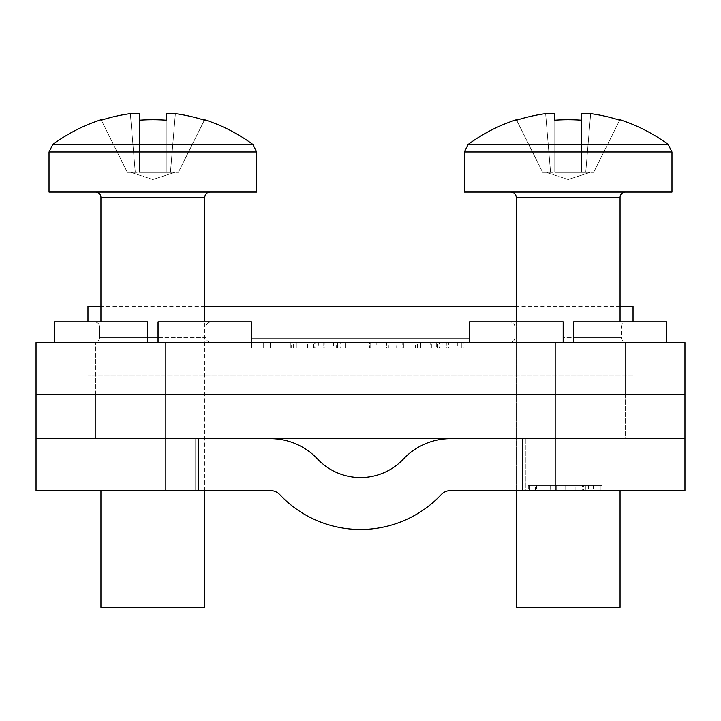<?xml version="1.0" encoding="UTF-8"?>
<svg xmlns="http://www.w3.org/2000/svg" width="721" height="721" viewBox="0 0 721 721"><rect width="100%" height="100%" fill="white"/><g stroke="black" fill="none" stroke-linecap="round" stroke-linejoin="round"><path stroke-width="0.54" stroke-dasharray="3.6 2.7" d="M152.852 342.61L209.955 342.61L152.852 342.61M152.852 394.522L209.955 394.522L152.852 394.522M568.148 342.61L511.045 342.61L568.148 342.61M568.148 394.522L511.045 394.522L568.148 394.522M555.17 342.61L555.17 394.522L684.95 394.522L684.95 342.61L36.05 342.61L87.962 342.61L36.05 342.61L36.05 394.522L555.17 394.522L165.83 394.522L165.83 342.61M633.038 342.61L87.962 342.61L87.962 338.906L87.962 342.61L633.038 342.61L633.038 394.522L87.962 394.522L87.962 342.61L87.962 394.522L684.95 394.522L633.038 394.522L633.038 342.61M460.016 342.61L430.716 342.61L463.991 342.61L460.016 342.61L460.016 347.801L446.84 347.801L446.84 342.61M414.079 342.61L420.731 342.61L414.079 342.61L414.079 347.801L414.079 342.61L414.079 347.801L420.731 347.801L420.731 342.61L420.731 347.801L415.404 347.801L415.404 342.61M388.358 342.61L369.485 342.61L402.76 342.61L388.358 342.61L388.358 347.801L378.029 347.801L378.029 342.61M378.029 347.801L403.427 347.801L369.485 347.801L369.485 342.61L370.179 342.61L370.179 347.801L382.148 347.801L382.148 342.61M364.826 342.61L345.521 342.61L364.826 342.61L364.826 347.801L345.521 347.801L345.521 342.61L345.521 347.801L364.826 347.801L364.826 342.61M336.229 342.61L306.921 342.61L340.204 342.61L336.229 342.61L336.229 347.801L323.053 347.801L323.053 342.61M290.284 342.61L296.944 342.61L290.284 342.61L290.284 347.801L290.284 342.61L290.284 347.801L296.944 347.801L296.944 342.61L296.944 347.801L291.617 347.801L291.617 342.61M266.031 342.61L251.683 342.61L266.031 342.61L266.031 347.801L270.321 347.801L270.321 342.61L270.321 347.801L263.661 347.801L263.661 342.61L263.661 347.801L251.683 347.801L251.683 342.61L251.683 347.801L266.031 347.801M684.95 394.522L684.95 342.61L684.95 394.522L555.17 394.522L555.17 438.647L684.95 438.647L684.95 394.522M633.038 306.272L633.038 321.845M87.962 306.272L87.962 321.845M165.83 490.559L165.83 438.647L198.275 438.647L198.275 490.559L36.05 490.559L36.05 438.647L165.83 438.647L36.05 438.647L36.05 342.61L36.05 394.522L165.83 394.522L165.83 438.647L555.17 438.647L555.17 490.559L684.95 490.559L684.95 438.647L522.725 438.647L522.725 490.559L555.17 490.559M446.84 347.801L430.716 347.801L430.716 342.61M430.716 347.801L437.368 347.801L437.368 342.61M437.368 347.801L446.885 347.801L446.885 342.61M446.885 347.801L457.339 347.801L457.339 342.61M457.339 347.801L446.912 347.801L446.912 342.61M446.912 347.801L438.035 347.801L438.035 342.61M438.035 347.801L431.383 347.801L431.383 342.61M431.383 347.801L436.701 347.801L436.701 342.61M436.701 347.801L461.332 347.801L461.332 342.61L461.332 347.801L442.144 347.801L442.144 342.61M442.144 347.801L439.504 347.801L439.504 342.61M439.504 347.801L448.759 347.801L448.759 342.61M448.759 347.801L463.991 347.801L463.991 342.61M463.991 347.801L460.016 347.801M417.387 347.801L414.079 347.801L417.387 347.801L417.387 342.61M415.404 347.801L414.079 347.801M403.427 347.801L403.427 342.61L403.427 347.801M369.485 347.801L370.179 347.801L369.485 347.801L369.485 342.61M382.148 347.801L396.108 347.801L396.108 342.61M396.108 347.801L386.645 347.801L386.645 342.61M386.645 347.801L376.804 347.801L376.804 342.61M376.804 347.801L370.152 347.801L370.152 342.61M370.152 347.801L386.789 347.801L386.789 342.61M386.789 347.801L402.76 347.801L402.76 342.61M402.76 347.801L388.358 347.801M323.053 347.801L306.921 347.801L306.921 342.61M306.921 347.801L313.581 347.801L313.581 342.61M313.581 347.801L323.098 347.801L323.098 342.61M323.098 347.801L333.544 347.801L333.544 342.61M333.544 347.801L323.125 347.801L323.125 342.61M323.125 347.801L314.248 347.801L314.248 342.61M314.248 347.801L307.588 347.801L307.588 342.61M307.588 347.801L312.914 347.801L312.914 342.61M312.914 347.801L337.536 347.801L337.536 342.61L337.536 347.801L318.349 347.801L318.349 342.61M318.349 347.801L315.708 347.801L315.708 342.61M315.708 347.801L324.964 347.801L324.964 342.61M324.964 347.801L340.204 347.801L340.204 342.61M340.204 347.801L336.229 347.801M293.591 347.801L290.284 347.801L293.591 347.801L293.591 342.61M291.617 347.801L290.284 347.801M209.955 394.522L209.955 438.647L95.749 438.647L209.955 438.647L95.749 438.647L209.955 438.647L209.955 394.522L95.749 394.522L95.749 438.647L95.749 394.522L209.955 394.522L95.749 394.522L209.955 394.522L209.955 342.61L209.955 394.522M625.251 394.522L625.251 438.647L511.045 438.647L625.251 438.647L511.045 438.647L625.251 438.647L625.251 394.522L511.045 394.522L511.045 438.647L511.045 394.522L625.251 394.522L511.045 394.522L625.251 394.522L625.251 342.61L625.251 394.522M525.321 438.647L525.321 490.559L610.975 490.559L525.321 490.559L610.975 490.559L525.321 490.559L525.321 438.647L610.975 438.647L610.975 490.559L610.975 438.647L525.321 438.647M110.025 438.647L110.025 490.559L195.679 490.559L110.025 490.559L195.679 490.559L110.025 490.559L110.025 438.647L195.679 438.647L195.679 490.559L195.679 438.647L110.025 438.647M559.027 490.559L550.646 490.559L559.027 490.559L559.027 485.368L559.027 490.559M601.891 490.559L529.214 490.559L601.891 490.559L565.057 490.559L601.891 490.559L601.891 485.368L565.057 485.368L565.057 490.559L528.286 490.559L565.057 490.559L565.057 485.368L601.891 485.368L601.891 490.559L601.891 485.368L529.214 485.368L529.214 490.559L546.915 490.559L529.214 490.559L529.214 485.368L585.849 485.368L585.849 490.559M198.275 490.559L198.275 438.647L270.348 438.647L198.275 438.647L198.275 490.559L270.348 490.559A12.978 12.978 0 0 1 279.802 494.633A110.854 110.854 0 0 0 441.198 494.633A12.978 12.978 0 0 1 450.652 490.559L522.725 490.559L522.725 438.647L522.725 490.559M546.915 490.559L600.963 490.559L546.915 490.559L546.915 485.368L546.915 490.559L546.915 485.368L556.233 485.368L556.233 490.559L582.415 490.559L556.233 490.559L556.233 485.368L600.963 485.368L600.963 490.559L600.963 485.368L556.233 485.368L556.233 490.559L556.233 485.368L546.915 485.368L546.915 490.559M450.652 438.647L522.725 438.647L450.652 438.647A64.89 64.89 0 0 0 403.409 459.043A58.942 58.942 0 0 1 317.591 459.043A64.89 64.89 0 0 0 270.348 438.647M535.288 485.368L565.057 485.368L528.286 485.368L535.288 485.368L535.288 490.559M528.286 485.368L528.286 490.559M593.509 485.368L565.084 485.368L593.509 485.368L593.509 490.559L565.084 490.559L593.509 490.559M536.667 485.368L565.084 485.368L536.667 485.368L536.667 490.559L565.084 490.559L536.667 490.559M588.525 485.368L588.525 490.559M565.084 485.368L565.084 490.559L565.084 485.368M585.849 485.368L575.133 485.368L575.133 490.559M575.133 485.368L583.722 485.368L583.722 490.559M583.722 485.368L601.891 485.368M550.646 485.368L550.646 490.559L550.646 485.368L559.027 485.368L550.646 485.368M529.214 485.368L529.214 490.559L529.214 485.368L546.915 485.368L529.214 485.368M582.415 485.368L556.233 485.368L582.415 485.368L582.415 490.559M556.233 485.368L556.233 490.559M157.908 342.61L251.485 342.61L157.908 342.61L157.908 321.845L54.219 321.845L147.526 321.845L147.526 342.61L54.219 342.61L147.526 342.61M251.485 342.61L54.219 342.61L54.219 321.845L251.485 321.845L251.485 342.61L54.219 342.61M157.962 342.61L157.971 337.419L206.062 337.419C206.341 340.537 208.072 342.268 211.253 342.61L94.451 342.61L211.253 342.61C208.072 342.268 206.341 340.537 206.062 337.419L99.642 337.419L147.589 337.419L147.58 342.61M147.589 337.419L147.526 321.845M157.908 321.845L157.971 337.419M157.962 321.845L147.58 321.845M573.565 342.61L666.781 342.61L573.565 342.61L573.565 321.845L469.515 321.845L563.182 321.845L563.182 342.61L469.515 342.61L563.182 342.61M666.781 342.61L469.515 342.61L469.515 321.845L666.781 321.845L666.781 342.61L469.515 342.61M573.474 342.61L509.747 342.61L563.092 342.61L563.092 321.845L563.092 342.61L509.747 342.61L626.549 342.61L573.474 342.61L573.465 337.419L621.358 337.419L563.083 337.419M573.565 321.845L573.465 337.419L621.358 337.419L563.074 337.419M573.474 321.845L509.747 321.845L573.474 321.845M158.052 337.419L99.642 337.419L147.67 337.419L147.67 342.61M147.67 337.419L147.679 321.845L94.451 321.845L158.052 321.845M554.782 120.209L554.782 172.337L554.782 113.639L554.782 172.337L554.782 120.209L554.782 172.337L568.148 172.337L550.565 172.337L554.782 172.337L554.782 113.639L545.626 113.639A168.182 168.182 0 0 0 516.633 120.209A168.182 168.182 0 0 1 545.626 113.639L554.782 113.639L554.782 172.337L581.514 172.337L554.782 172.337L581.514 172.337L581.514 113.639L581.514 120.209L581.514 113.639L590.67 113.639L581.514 113.639L581.514 172.337L593.671 172.337L585.731 172.337L590.67 113.639A168.182 168.182 0 0 1 619.663 120.209A168.182 168.182 0 0 0 590.67 113.639L585.731 172.337L590.238 172.337L554.782 172.337L585.731 172.337L581.514 172.337L581.514 120.209A166.803 149.274 180 0 0 554.782 120.209A166.803 149.274 180 0 1 581.514 120.209L581.514 172.337L554.782 172.337L554.782 113.639L545.626 113.639L550.565 172.337L546.058 172.337L550.565 172.337L545.626 113.639A168.182 168.182 0 0 0 516.633 120.209L542.625 172.337L550.565 172.337L542.625 172.337L550.565 172.337L542.625 172.337L516.633 120.209M568.148 192.065L671.972 192.065L464.324 192.065L625.251 192.065L464.324 192.065L464.324 151.969L671.972 151.969L464.324 151.969L671.972 151.969L671.972 192.065L568.148 192.065M516.398 119.731A168.714 168.714 0 0 0 468.127 144.443L668.169 144.443A168.714 168.714 0 0 0 619.898 119.731L619.663 120.209L619.898 119.731M568.148 607.361L620.06 607.361L516.236 607.361L568.148 607.361L516.236 607.361L516.236 197.257L620.06 197.257L568.148 197.257L620.06 197.257L620.06 607.361L568.148 607.361M619.663 120.209L593.671 172.337L585.731 172.337L590.67 113.639A168.182 168.182 0 0 1 619.663 120.209L593.671 172.337L619.663 120.209L593.671 172.337L585.731 172.337L590.238 172.337L585.731 172.337L590.67 113.639L581.514 113.639L581.514 172.337L581.514 120.209M545.626 113.639L550.565 172.337L545.626 113.639M550.565 172.337L546.058 172.337L550.565 172.337M139.486 120.209L139.486 172.337L139.486 113.639L139.486 172.337L139.486 120.209L139.486 172.337L152.852 172.337L135.269 172.337L139.486 172.337L139.486 113.639L130.33 113.639A168.182 168.182 0 0 0 101.337 120.209A168.182 168.182 0 0 1 130.33 113.639L139.486 113.639L139.486 172.337L166.218 172.337L139.486 172.337L166.218 172.337L166.218 113.639L166.218 120.209L166.218 113.639L175.374 113.639L166.218 113.639L166.218 172.337L178.375 172.337L170.435 172.337L175.374 113.639A168.182 168.182 0 0 1 204.367 120.209A168.182 168.182 0 0 0 175.374 113.639L170.435 172.337L174.942 172.337L139.486 172.337L170.435 172.337L166.218 172.337L166.218 120.209A166.803 149.274 180 0 0 139.486 120.209A166.803 149.274 180 0 1 166.218 120.209L166.218 172.337L139.486 172.337L139.486 113.639L130.33 113.639L135.269 172.337L130.762 172.337L135.269 172.337L130.33 113.639A168.182 168.182 0 0 0 101.337 120.209L127.329 172.337L135.269 172.337L127.329 172.337L135.269 172.337L127.329 172.337L101.337 120.209M152.852 192.065L256.676 192.065L49.028 192.065L209.955 192.065L49.028 192.065L49.028 151.969L256.676 151.969L49.028 151.969L256.676 151.969L256.676 192.065L152.852 192.065M101.102 119.731A168.714 168.714 0 0 0 52.831 144.443L252.873 144.443A168.714 168.714 0 0 0 204.602 119.731L204.367 120.209L204.602 119.731M152.852 607.361L204.764 607.361L100.94 607.361L152.852 607.361L100.94 607.361L100.94 197.257L204.764 197.257L152.852 197.257L204.764 197.257L204.764 607.361L152.852 607.361M204.367 120.209L178.375 172.337L170.435 172.337L175.374 113.639A168.182 168.182 0 0 1 204.367 120.209L178.375 172.337L204.367 120.209L178.375 172.337L170.435 172.337L174.942 172.337L170.435 172.337L175.374 113.639L166.218 113.639L166.218 172.337L166.218 120.209M130.33 113.639L135.269 172.337L130.33 113.639M135.269 172.337L130.762 172.337L135.269 172.337M469.515 338.906L251.485 338.906M633.038 376.029L87.962 376.029L633.038 376.029M157.971 327.037L147.589 327.037M563.074 327.037L514.938 327.037L514.938 337.419C514.659 340.537 512.928 342.268 509.747 342.61C512.928 342.268 514.659 340.537 514.938 337.419L514.938 327.037L621.358 327.037L621.358 337.419C621.637 340.537 623.368 342.268 626.549 342.61C623.368 342.268 621.637 340.537 621.358 337.419L621.358 327.037L563.083 327.037M158.052 327.037L147.67 327.037M95.749 394.522L95.749 342.61L95.749 394.522M511.045 394.522L511.045 342.61L511.045 394.522M620.06 306.272L516.236 306.272M204.764 306.272L100.94 306.272M633.038 358.184L87.962 358.184M99.642 337.419C99.363 340.537 97.632 342.268 94.451 342.61C97.632 342.268 99.363 340.537 99.642 337.419L99.642 327.037C99.363 323.909 97.632 322.179 94.451 321.845C97.632 322.179 99.363 323.909 99.642 327.037L99.642 337.419M206.062 337.419L206.062 327.037C206.341 323.909 208.072 322.179 211.253 321.845C208.072 322.179 206.341 323.909 206.062 327.037L206.062 337.419M621.358 327.037C621.637 323.909 623.368 322.179 626.549 321.845C623.368 322.179 621.637 323.909 621.358 327.037M514.938 327.037C514.659 323.909 512.928 322.179 509.747 321.845C512.928 322.179 514.659 323.909 514.938 327.037M568.148 179.511L546.058 172.337L568.148 179.511L590.238 172.337L568.148 179.511M516.236 197.257C515.957 194.129 514.226 192.399 511.045 192.065M516.236 490.559L516.236 321.845M620.06 490.559L620.06 321.845M152.852 179.511L130.762 172.337L152.852 179.511L174.942 172.337L152.852 179.511M100.94 490.559L100.94 321.845M204.764 490.559L204.764 321.845"/><path stroke-width="1.08" d="M555.17 342.61L684.95 342.61L684.95 394.522L555.17 394.522L555.17 342.61L165.83 342.61L165.83 394.522L36.05 394.522L36.05 342.61L165.83 342.61M555.17 490.559L684.95 490.559L684.95 438.647L555.17 438.647L684.95 438.647L684.95 394.522L36.05 394.522L36.05 438.647L165.83 438.647L36.05 438.647L36.05 490.559L270.348 490.559A12.978 12.978 0 0 1 279.802 494.633A110.854 110.854 0 0 0 441.198 494.633A12.978 12.978 0 0 1 450.652 490.559L555.17 490.559L555.17 438.647L165.83 438.647L198.275 438.647L198.275 490.559M633.038 321.845L633.038 306.272L620.06 306.272M87.962 321.845L87.962 306.272L100.94 306.272M522.725 490.559L522.725 438.647L555.17 438.647L555.17 394.522L165.83 394.522L165.83 490.559M270.348 438.647A64.89 64.89 0 0 1 317.591 459.043A58.942 58.942 0 0 0 403.409 459.043A64.89 64.89 0 0 1 450.652 438.647M573.565 342.61L573.565 321.845L666.781 321.845L666.781 342.61M469.515 342.61L469.515 321.845L563.182 321.845L563.182 342.61M573.474 342.61L573.565 321.845M158.061 342.61L158.061 321.845L251.485 321.845L251.485 342.61M54.219 342.61L54.219 321.845L147.679 321.845L147.679 342.61M158.052 342.61L158.061 321.845M516.398 119.731L516.633 120.209L516.398 119.731A168.714 168.714 0 0 0 468.127 144.443L464.324 151.969L671.972 151.969L671.972 192.065L464.324 192.065L464.324 151.969L468.127 144.443L668.169 144.443A168.714 168.714 0 0 0 619.898 119.731L619.663 120.209L619.898 119.731M516.236 490.559L516.236 607.361L620.06 607.361L620.06 490.559M581.514 120.209A166.803 149.274 180 0 0 554.782 120.209A166.803 149.274 180 0 1 581.514 120.209L581.514 113.639L590.67 113.639A168.182 168.182 0 0 1 619.663 120.209M516.633 120.209A168.182 168.182 0 0 1 545.626 113.639L554.782 113.639L554.782 120.209M101.102 119.731L101.337 120.209L101.102 119.731A168.714 168.714 0 0 0 52.831 144.443L49.028 151.969L256.676 151.969L256.676 192.065L49.028 192.065L49.028 151.969L52.831 144.443L252.873 144.443A168.714 168.714 0 0 0 204.602 119.731L204.367 120.209L204.602 119.731M100.94 490.559L100.94 607.361L204.764 607.361L204.764 490.559M166.218 120.209A166.803 149.274 180 0 0 139.486 120.209A166.803 149.274 180 0 1 166.218 120.209L166.218 113.639L175.374 113.639A168.182 168.182 0 0 1 204.367 120.209M101.337 120.209A168.182 168.182 0 0 1 130.33 113.639L139.486 113.639L139.486 120.209M469.515 338.906L251.485 338.906M620.06 321.845L620.06 197.257L516.236 197.257C515.957 194.129 514.226 192.399 511.045 192.065M204.764 321.845L204.764 197.257L100.94 197.257C100.661 194.129 98.93 192.399 95.749 192.065C98.93 192.399 100.661 194.129 100.94 197.257L100.94 321.845M516.236 306.272L204.764 306.272M671.972 151.969L668.169 144.443L671.972 151.969M620.06 197.257C620.339 194.129 622.07 192.399 625.251 192.065C622.07 192.399 620.339 194.129 620.06 197.257M516.236 321.845L516.236 197.257M256.676 151.969L252.873 144.443L256.676 151.969M204.764 197.257C205.043 194.129 206.774 192.399 209.955 192.065C206.774 192.399 205.043 194.129 204.764 197.257"/></g></svg>
